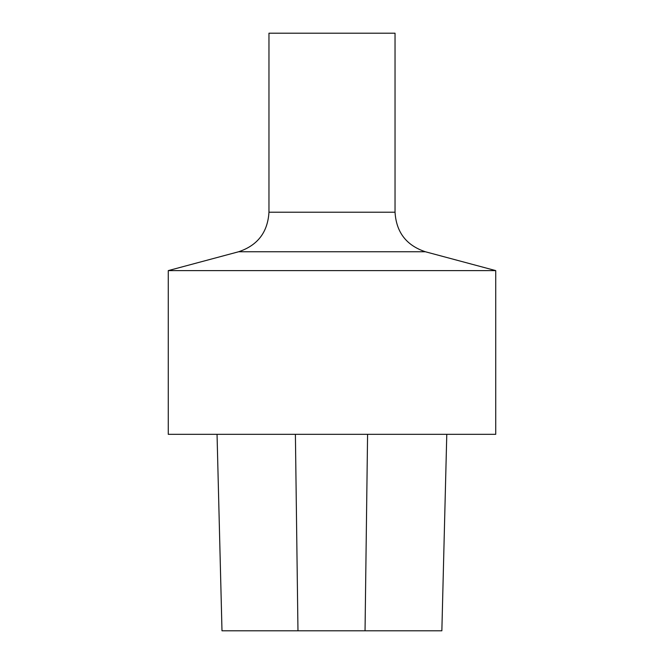<?xml version="1.0" encoding="UTF-8"?>
<svg xmlns="http://www.w3.org/2000/svg" width="664" height="664" viewBox="0 0 664 664"><rect width="100%" height="100%" fill="white"/><g stroke="black" fill="none" stroke-linecap="round" stroke-linejoin="round"><path stroke-width="1" d="M221.983 630.8L217.045 434.331L221.992 630.8L441.859 630.8L446.781 434.331L441.859 630.8M495.726 434.331L168.274 434.331L168.274 270.605L495.726 270.605L495.726 434.331M395.038 33.2L268.962 33.2L268.962 212.214L395.038 212.214L395.038 33.2M495.726 270.605L425.375 251.756C406.36 245.406 396.25 232.226 395.038 212.214M297.97 630.8L295.397 434.331M365.042 630.8L367.582 434.331M425.375 251.756L238.625 251.756C257.64 245.406 267.75 232.226 268.962 212.214M238.625 251.756L168.274 270.605"/></g></svg>
